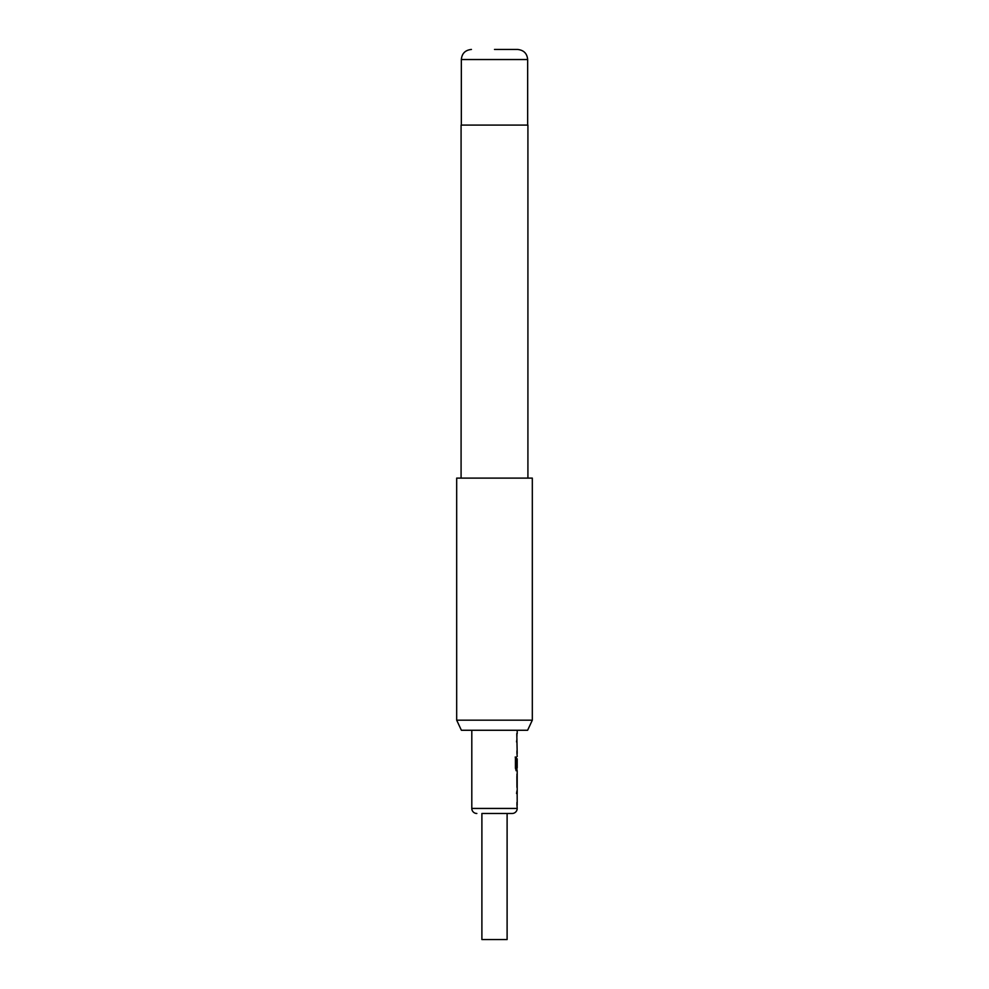 <?xml version="1.0" encoding="UTF-8"?>
<svg xmlns="http://www.w3.org/2000/svg" width="989" height="989" viewBox="0 0 989 989"><rect width="100%" height="100%" fill="white"/><g stroke="black" fill="none" stroke-linecap="round" stroke-linejoin="round"><path stroke-width="1.48" d="M516.938 790.879L516.53 793.524M516.938 802.438L516.938 805.083M516.938 774.202L517.148 785.229L517.148 776.316M516.888 776.316L516.938 787.343M517.136 766.524L516.938 758.823M515.182 757.08L516.06 757.08L516.06 767.563L516.888 767.736M516.938 767.736L516.938 770.666L516.011 770.666M516.938 739.265L516.53 741.911M516.938 750.824L516.938 753.47M516.938 733.615L516.938 736.261M507.11 813.477L481.89 813.477L481.89 939.55L507.11 939.55L507.11 813.477L512.154 813.477L481.89 813.477M471.802 730.265L471.802 808.433A5.044 5.044 0 0 0 476.846 813.477M516.938 804.527L517.198 808.433A5.044 5.044 0 0 1 512.154 813.477M517.198 805.083L517.148 802.438M517.148 793.524L517.198 802.438M517.198 793.524L517.198 770.666L516.258 770.666L515.417 768.193L515.417 757.08L516.307 757.08L516.357 767.736L517.198 767.736L517.198 758.823M516.938 752.913L517.198 756.461M517.198 753.47L516.79 733.615M517.198 730.265L517.198 733.615M527.619 730.265L461.381 730.265L456.683 720.177L532.317 720.177L527.619 730.265M494.5 49.45L517.568 49.45L494.5 49.45M527.916 478.107L527.916 125.096L461.084 125.096L461.084 478.107M532.317 720.177L532.317 478.107L456.683 478.107L456.683 720.177M517.198 808.433L471.802 808.433M517.568 49.45C523.75 50.105 527.112 53.468 527.656 59.538L461.344 59.538L461.344 125.096M527.656 59.538L527.656 125.096M461.344 59.538C461.888 53.468 465.25 50.105 471.432 49.45"/></g></svg>
